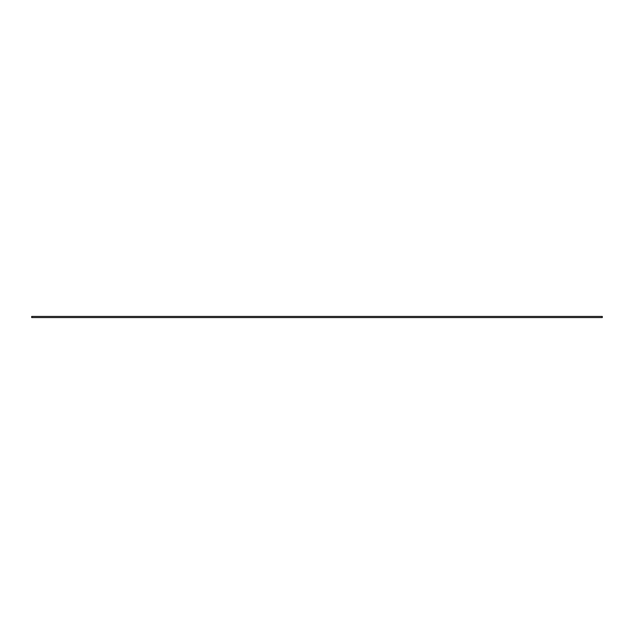 <?xml version="1.0" encoding="UTF-8"?>
<svg xmlns="http://www.w3.org/2000/svg" width="634" height="634" viewBox="0 0 634 634"><rect width="100%" height="100%" fill="white"/><g stroke="black" fill="none" stroke-linecap="round" stroke-linejoin="round"><path stroke-width="0.95" d="M602.3 317.579L31.7 317.579L31.7 316.421L602.3 316.421L602.3 317.579"/></g></svg>
